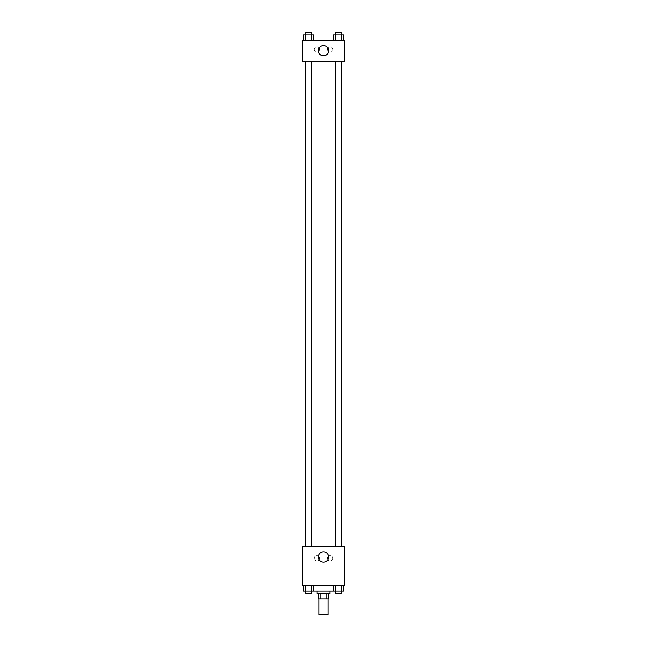 <?xml version="1.0" encoding="UTF-8"?>
<svg xmlns="http://www.w3.org/2000/svg" width="647" height="647" viewBox="0 0 647 647"><rect width="100%" height="100%" fill="white"/><g stroke="black" fill="none" stroke-linecap="round" stroke-linejoin="round"><path stroke-width="0.49" stroke-dasharray="3.23 2.43" d="M328.094 614.65L318.906 614.65M328.094 598.912L318.906 598.912L328.094 598.912M320.136 598.912L318.251 598.912L318.251 593.663L320.136 593.663L320.136 598.912L328.749 598.912L328.749 593.663L326.864 593.663L326.864 598.912M320.136 593.663L318.251 593.663M326.864 593.663L328.749 593.663M316.941 593.663L330.059 593.663M323.5 591.043L316.941 591.043L323.5 591.043M333.205 585.794L343.808 585.794L333.205 585.794L343.808 585.794L333.205 585.794L335.85 585.794L333.205 585.794L333.205 591.043L305.845 591.043L311.15 591.043L311.15 585.794L313.795 585.794L303.192 585.794L313.795 585.794L303.192 585.794L305.845 585.794L305.845 591.043L311.15 591.043L311.15 585.794L313.795 585.794L313.795 591.043M335.3 585.794L311.7 585.794L335.3 585.794L335.3 591.043M302.513 585.794L344.487 585.794L344.487 546.456L302.513 546.456L302.513 585.794M302.513 556.946L302.513 553.662L302.521 556.946M323.5 562.106A5.16 5.16 0 0 0 327.964 554.366A5.16 5.16 0 0 0 319.036 554.366A5.16 5.16 0 0 0 323.5 562.106M344.487 556.946L344.487 553.662L344.479 556.946M316.941 555.636A2.62 2.62 0 0 0 314.668 559.566A2.62 2.62 0 0 0 319.214 559.566A2.62 2.62 0 0 0 316.941 555.636A2.62 2.62 0 0 1 319.214 559.566A2.62 2.62 0 0 1 314.668 559.566A2.62 2.62 0 0 1 316.941 555.636M330.059 555.636A2.62 2.62 0 0 0 327.786 559.566A2.62 2.62 0 0 0 332.332 559.566A2.62 2.62 0 0 0 330.059 555.636A2.62 2.62 0 0 1 332.332 559.566A2.62 2.62 0 0 1 327.786 559.566A2.62 2.62 0 0 1 330.059 555.636M335.882 546.456L341.123 546.456L335.882 546.456L341.123 546.456L335.882 546.456L335.882 61.206L341.123 61.206L335.882 61.206M311.118 546.456L305.877 546.456L311.118 546.456L305.877 546.456L311.118 546.456L311.118 61.206L305.877 61.206L311.118 61.206M341.228 546.456L305.772 546.456L341.228 546.456M341.228 61.206L305.772 61.206L341.228 61.206M341.123 61.206L341.123 546.456M344.487 61.206L302.513 61.206L302.513 40.219L344.487 40.219L344.487 61.206M314.321 49.398A2.62 2.62 0 0 0 316.941 52.019A2.62 2.62 0 0 0 319.569 49.398A2.62 2.62 0 0 0 316.941 46.778A2.62 2.62 0 0 0 314.321 49.398M332.679 49.398A2.62 2.62 0 0 0 330.059 46.778A2.62 2.62 0 0 0 327.431 49.398A2.62 2.62 0 0 0 330.059 52.019A2.62 2.62 0 0 0 332.679 49.398M333.205 40.219L343.808 40.219L333.205 40.219L343.808 40.219L333.205 40.219L343.808 40.219L333.205 40.219L333.205 34.97L343.808 34.97L341.155 34.97L341.155 40.219L341.155 34.97L335.85 34.97L335.85 40.219L335.85 34.97L333.205 34.97L343.808 34.97L343.808 40.219M303.192 40.219L313.795 40.219L303.192 40.219L313.795 40.219L303.192 40.219L303.192 34.97L313.795 34.97L311.15 34.97L311.15 40.219L311.15 34.97L305.845 34.97L305.845 40.219L305.845 34.97L303.192 34.97L313.795 34.97L313.795 40.219M316.941 46.778A2.62 2.62 0 0 1 319.214 50.709A2.62 2.62 0 0 1 314.668 50.709A2.62 2.62 0 0 1 316.941 46.778M330.059 46.778A2.62 2.62 0 0 1 332.332 50.709A2.62 2.62 0 0 1 327.786 50.709A2.62 2.62 0 0 1 330.059 46.778M302.513 53.992L302.513 47.433L302.521 53.992M344.487 47.433L344.487 53.992L344.479 47.433M328.66 50.709A5.16 5.16 0 0 0 320.92 46.244A5.16 5.16 0 0 0 320.92 55.181A5.16 5.16 0 0 0 328.66 50.709M341.123 34.97L335.882 34.97L341.123 34.97L335.882 34.97L341.123 34.97L341.123 32.35L335.882 32.35L341.123 32.35L335.882 32.35L335.882 34.97M311.118 34.97L305.877 34.97L311.118 34.97L305.877 34.97L311.118 34.97L311.118 32.35L305.877 32.35L311.118 32.35L305.877 32.35L305.877 34.97M341.155 34.97L341.155 40.219M335.85 34.97L335.85 40.219M311.15 34.97L311.15 40.219M305.845 34.97L305.845 40.219M333.205 591.043L335.85 591.043L335.85 585.794L341.155 585.794L335.85 585.794L335.85 591.043L343.808 591.043L341.155 591.043L343.808 591.043L343.808 585.794L341.155 585.794L341.155 591.043L335.85 591.043L341.155 591.043L341.155 585.794L343.808 585.794M341.123 591.043L335.882 591.043L341.123 591.043L335.882 591.043L341.123 591.043L341.123 593.663L335.882 593.663L341.123 593.663L335.882 593.663L335.882 591.043M303.192 585.794L305.845 585.794L303.192 585.794L305.845 585.794L303.192 585.794L303.192 591.043L305.845 591.043L303.192 591.043L305.845 591.043L305.845 585.794L311.15 585.794L311.15 591.043M311.118 591.043L305.877 591.043L311.118 591.043L305.877 591.043L311.118 591.043L311.118 593.663L305.877 593.663L311.118 593.663L305.877 593.663L305.877 591.043M341.155 585.794L341.155 591.043M335.85 585.794L335.85 591.043M305.845 585.794L311.15 585.794L305.845 585.794L305.845 591.043M313.795 585.794L311.15 585.794M311.7 585.794L311.7 591.043M305.877 61.206L305.877 546.456"/><path stroke-width="0.97" d="M318.906 598.912L318.906 614.65L328.094 614.65L328.094 598.912M326.864 593.663L326.864 598.912L318.251 598.912L318.251 593.663M326.864 598.912L328.749 598.912L328.749 593.663M330.059 591.043L330.059 593.663L316.941 593.663L316.941 591.043M320.136 593.663L320.136 598.912M313.795 585.794L313.795 591.043L343.808 591.043L343.808 585.794M344.487 585.794L302.513 585.794L302.513 546.456L344.487 546.456L344.487 585.794M323.5 562.106A5.16 5.16 0 0 1 319.036 554.366A5.16 5.16 0 0 1 327.964 554.366A5.16 5.16 0 0 1 323.5 562.106M341.228 61.206L341.228 546.456M335.882 546.456L335.882 61.206M311.118 61.206L311.118 546.456M344.487 61.206L302.513 61.206L302.513 40.219L344.487 40.219L344.487 61.206M328.66 50.709A5.16 5.16 0 0 1 320.92 55.181A5.16 5.16 0 0 1 320.92 46.244A5.16 5.16 0 0 1 328.66 50.709M343.808 40.219L343.808 34.97L333.205 34.97L333.205 40.219M341.155 34.97L341.155 40.219M335.85 34.97L335.85 40.219M335.882 34.97L335.882 32.35L341.123 32.35L341.123 34.97M313.795 40.219L313.795 34.97L303.192 34.97L303.192 40.219M311.15 34.97L311.15 40.219M305.845 34.97L305.845 40.219M305.877 34.97L305.877 32.35L311.118 32.35L311.118 34.97M333.205 585.794L333.205 591.043M341.155 585.794L341.155 591.043M335.85 585.794L335.85 591.043M341.123 591.043L341.123 593.663L335.882 593.663L335.882 591.043M313.795 591.043L303.192 591.043L303.192 585.794M311.15 585.794L311.15 591.043M305.845 585.794L305.845 591.043M311.118 591.043L311.118 593.663L305.877 593.663L305.877 591.043M305.772 61.206L305.772 546.456M341.123 546.456L341.123 61.206M305.877 61.206L305.877 546.456"/></g></svg>
